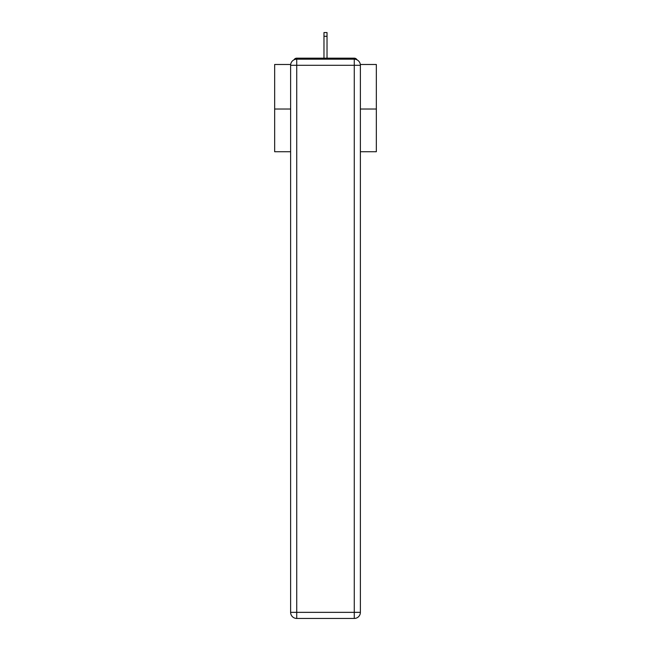 <?xml version="1.0" encoding="UTF-8"?>
<svg xmlns="http://www.w3.org/2000/svg" width="651" height="651" viewBox="0 0 651 651"><rect width="100%" height="100%" fill="white"/><g stroke="black" fill="none" stroke-linecap="round" stroke-linejoin="round"><path stroke-width="0.98" d="M360.32 64.482L376.343 64.482L376.343 151.724L360.377 151.724M290.623 109.018L274.657 109.018L274.657 151.724L290.623 151.724M274.657 109.018L274.657 64.482L290.68 64.482M376.343 109.018L360.377 109.018M356.984 59.827A3.052 3.052 0 0 0 354.274 58.175L296.726 58.175A3.052 3.052 0 0 0 294.016 59.827M354.274 58.175L341.36 58.175M309.64 58.175L296.726 58.175M296.726 59.192L354.274 59.192A6.103 6.103 0 0 1 360.377 65.295L360.377 612.347A6.103 6.103 0 0 1 354.274 618.45L296.726 618.45L296.726 612.347L354.274 612.347L354.274 65.295L296.726 65.295L296.726 612.347L290.623 612.347L290.623 65.295L296.726 65.295L296.726 59.192A6.103 6.103 0 0 0 290.623 65.295A6.103 6.103 0 0 1 296.726 59.192M290.623 612.347A6.103 6.103 0 0 0 296.726 618.45A6.103 6.103 0 0 1 290.623 612.347M327.022 36.31L323.978 36.31L323.978 32.55L327.022 32.55L327.022 58.175M323.978 36.31L323.978 58.175M354.274 618.45A6.103 6.103 0 0 0 360.377 612.347L354.274 612.347L354.274 618.45M360.377 65.295A6.103 6.103 0 0 0 354.274 59.192L354.274 65.295L360.377 65.295"/></g></svg>
